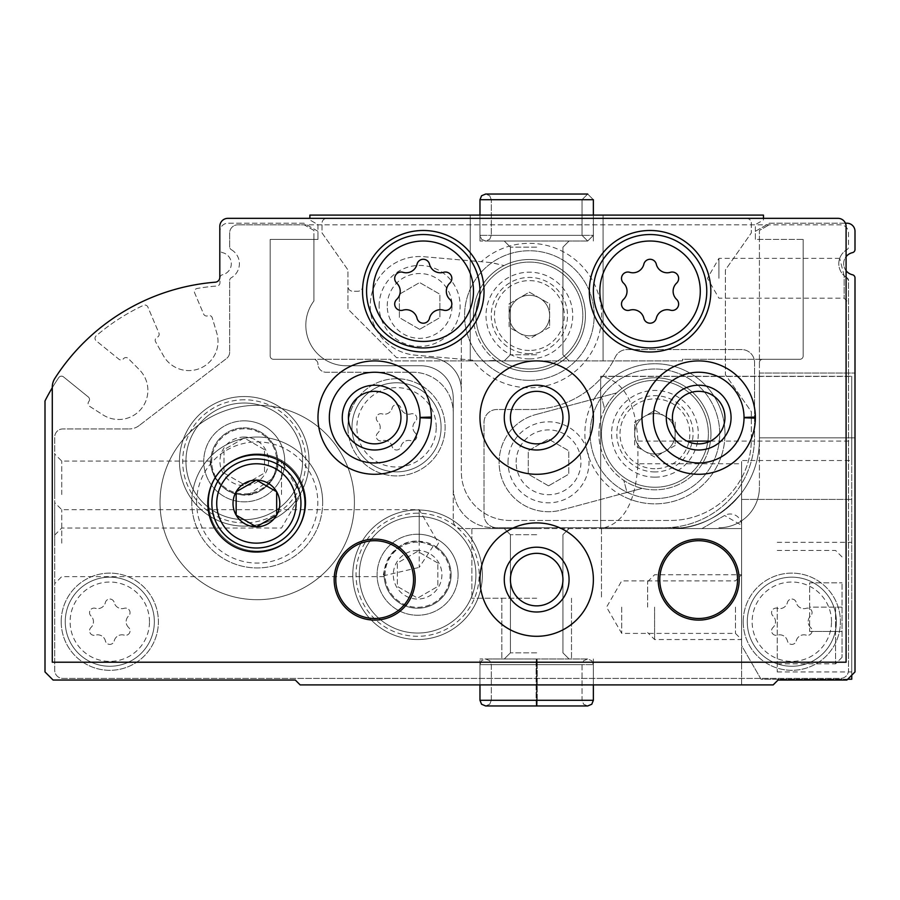 <?xml version="1.0" encoding="UTF-8"?>
<svg xmlns="http://www.w3.org/2000/svg" width="900" height="900" viewBox="0 0 900 900"><rect width="100%" height="100%" fill="white"/><g stroke="black" fill="none" stroke-linecap="round" stroke-linejoin="round"><path stroke-width="0.67" stroke-dasharray="4.5 3.38" d="M846.9 277.729L844.133 275.715L846.9 277.729A16.2 16.2 0 0 1 846.9 249.671A16.2 16.2 0 0 0 846.9 277.729A3.24 3.24 0 0 1 848.52 280.53L846.9 277.729L848.52 280.53L848.52 670.32A8.1 8.1 0 0 1 840.42 678.42L62.82 678.42A8.1 8.1 0 0 1 54.72 670.32L54.72 437.04A8.1 8.1 0 0 1 62.82 428.94L129.251 428.94L62.82 428.94A8.1 8.1 0 0 0 54.72 437.04L54.72 670.32A8.1 8.1 0 0 0 62.82 678.42L840.42 678.42A8.1 8.1 0 0 0 848.52 670.32L848.52 280.53A3.24 3.24 0 0 0 846.9 277.729M844.133 275.715L839.7 258.368L844.133 275.715L844.133 298.192L844.133 275.715M277.74 461.34A33.48 33.48 0 0 0 244.26 427.86A33.48 33.48 0 0 0 210.78 461.34A33.48 33.48 0 0 0 244.26 494.82A33.48 33.48 0 0 0 277.74 461.34L277.762 461.34A33.48 33.48 0 0 0 227.52 432.338A33.48 33.48 0 0 0 227.52 490.343A33.48 33.48 0 0 0 277.74 461.34L273.296 477.923L248.546 494.55L239.906 494.55C214.301 492.615 208.305 459.169 210.769 461.059C208.316 459.124 214.2 492.514 239.861 494.539C266.929 500.479 281.88 463.838 277.74 461.34M433.699 545.377L436.252 546.919L419.22 541.294C385.301 538.11 380.959 586.249 384.131 575.64A33.48 33.48 0 0 0 418.05 608.22A33.48 33.48 0 0 0 433.699 545.377L419.22 567.394L419.22 509.67L419.22 541.294M451.08 574.74A33.48 33.48 0 0 0 400.86 545.738A33.48 33.48 0 0 0 400.86 603.742A33.48 33.48 0 0 0 451.08 574.74M384.12 576.653L384.131 575.64L419.22 567.394M682.312 527.76A89.1 89.1 0 0 1 670.32 528.57L741.6 528.57L741.6 492.93A89.1 89.1 0 0 0 759.42 439.47A89.1 89.1 0 0 1 682.312 527.76L493.74 527.76A40.5 40.5 0 0 1 453.24 487.26L453.24 520.47A8.1 8.1 0 0 0 461.34 528.57L741.6 528.57L741.6 492.93C720.911 517.309 697.151 529.189 670.32 528.57A89.1 89.1 0 0 0 759.42 439.47A89.1 89.1 0 0 1 741.6 492.93C720.911 517.309 697.151 529.189 670.32 528.57L461.34 528.57A8.1 8.1 0 0 1 453.24 520.47L453.24 398.16A32.4 32.4 0 0 0 420.84 365.76L346.32 365.76A40.5 40.5 0 0 1 313.92 300.96L313.92 239.4L270.18 239.4L270.18 356.04L270.18 239.4L270.18 356.04L270.18 239.4L317.97 239.4L313.92 239.4L313.92 230.434L304.2 224.82L840.42 224.82A8.1 8.1 0 0 1 848.52 232.92L848.52 246.87A3.24 3.24 0 0 1 846.9 249.671A3.24 3.24 0 0 0 848.52 246.87L848.52 232.92A8.1 8.1 0 0 0 840.42 224.82L237.78 224.82L304.2 224.82L313.92 230.434L313.92 300.96A40.5 40.5 0 0 0 346.32 365.76L420.84 365.76A32.4 32.4 0 0 1 453.24 398.16L453.24 487.26A40.5 40.5 0 0 0 493.74 527.76L496.98 527.76A12.96 12.96 0 0 1 484.02 514.8L484.02 422.46A12.96 12.96 0 0 1 496.98 409.5L531 409.5A93.96 93.96 0 0 0 615.409 356.827A12.96 12.96 0 0 1 627.041 349.56L741.6 349.56A12.96 12.96 0 0 1 754.56 362.52L754.56 437.04A90.72 90.72 0 0 1 663.84 527.76L496.98 527.76A12.96 12.96 0 0 1 484.02 514.8L484.02 422.46A12.96 12.96 0 0 1 496.98 409.5L531 409.5A93.96 93.96 0 0 0 615.409 356.827A12.96 12.96 0 0 1 627.041 349.56L741.6 349.56A12.96 12.96 0 0 1 754.56 362.52L754.56 437.04A90.72 90.72 0 0 1 663.84 527.76L682.312 527.76M855 437.85L855 671.94L855 437.85L759.42 437.85L759.42 373.05L759.42 439.47L759.42 437.85L855 437.85M845.415 223.2L769.399 223.2L755.37 231.3L755.37 239.4L803.16 239.4L759.42 239.4L759.42 487.26L759.42 230.434L769.14 224.82L759.42 230.434L759.42 239.4L755.37 239.4L755.37 224.64L763.47 219.96L763.47 218.34L837.99 218.34A8.1 8.1 0 0 1 846.09 226.44L846.09 662.22L52.29 662.22L52.29 387.146A16.2 16.2 0 0 1 54.855 378.394A210.6 210.6 0 0 1 215.325 282.195A4.86 4.86 0 0 0 219.803 277.346L219.803 226.44A8.1 8.1 0 0 1 227.903 218.34L309.87 218.34L309.87 219.96L317.97 224.64L317.97 239.4L270.18 239.4L317.97 239.4L317.97 231.3L303.941 223.2L228.06 223.2A8.1 8.1 0 0 0 219.96 231.3L219.96 249.48A3.24 3.24 0 0 0 222.48 252.641A11.34 11.34 0 0 1 222.48 274.759A3.24 3.24 0 0 0 219.96 277.92L219.96 282.78A3.24 3.24 0 0 1 216.968 286.009A210.6 210.6 0 0 0 197.1 288.473A3.24 3.24 0 0 0 194.67 292.939L203.625 314.044A3.24 3.24 0 0 0 207.877 315.765A3.24 3.24 0 0 1 212.254 317.824L216.799 333.113A29.16 29.16 0 0 1 163.451 355.759L155.621 341.854A3.24 3.24 0 0 1 157.174 337.286A3.24 3.24 0 0 0 158.895 333.034L147.847 307.012A3.24 3.24 0 0 0 143.483 305.336A210.6 210.6 0 0 0 96.154 335.858A3.24 3.24 0 0 0 96.221 340.841L118.913 359.224A3.24 3.24 0 0 0 123.469 358.74A3.24 3.24 0 0 1 128.295 358.515L139.5 369.877A29.16 29.16 0 0 1 103.028 414.911L89.584 406.316A3.24 3.24 0 0 1 88.808 401.546A3.24 3.24 0 0 0 89.584 406.316L103.028 414.911A29.16 29.16 0 0 0 139.5 369.877L128.295 358.515A3.24 3.24 0 0 0 123.469 358.74A3.24 3.24 0 0 1 118.913 359.224L96.221 340.841A3.24 3.24 0 0 1 96.154 335.858A210.6 210.6 0 0 1 143.483 305.336A3.24 3.24 0 0 1 147.847 307.012L158.895 333.034A3.24 3.24 0 0 1 157.174 337.286A3.24 3.24 0 0 0 155.621 341.854L163.451 355.759A29.16 29.16 0 0 0 216.799 333.113L212.254 317.824A3.24 3.24 0 0 0 207.877 315.765A3.24 3.24 0 0 1 203.625 314.044L194.67 292.939A3.24 3.24 0 0 1 197.1 288.473A210.6 210.6 0 0 1 216.968 286.009A3.24 3.24 0 0 0 219.96 282.78L219.96 277.92A3.24 3.24 0 0 1 222.48 274.759A11.34 11.34 0 0 0 222.48 252.641A3.24 3.24 0 0 1 219.96 249.48L219.96 231.3A8.1 8.1 0 0 1 228.06 223.2L303.941 223.2L317.97 231.3L317.97 239.4L317.97 224.64L309.87 219.96L309.87 215.1L763.47 215.1L763.47 219.96L755.37 224.64L755.37 239.4L803.16 239.4L803.16 356.04L803.16 239.4L803.16 356.04L803.16 239.4L755.37 239.4L755.37 231.3L769.399 223.2L846.9 223.2A8.1 8.1 0 0 1 855 231.3L855 249.48A3.24 3.24 0 0 1 852.48 252.641A11.34 11.34 0 0 0 852.48 274.759A3.24 3.24 0 0 1 855 277.92L855 671.94L846.9 680.04L855 671.94L846.9 680.04L778.05 680.04L846.9 680.04L778.05 680.04L773.19 684.9L778.05 680.04L773.19 684.9L300.15 684.9L295.29 680.04L53.1 680.04L45 671.94L45 400.939A210.6 210.6 0 0 1 58.781 377.572A3.24 3.24 0 0 1 63.495 376.875L88.335 396.99A3.24 3.24 0 0 1 88.808 401.546A3.24 3.24 0 0 0 88.335 396.99L63.495 376.875A3.24 3.24 0 0 0 58.781 377.572A210.6 210.6 0 0 0 52.29 387.72M536.67 684.9L479.97 684.9L536.67 684.9M741.6 684.9L773.19 684.9L741.6 684.9L741.6 492.93L741.6 684.9M483.3 361.103A49.41 49.41 0 0 1 482.31 361.024L495.754 360.36L483.3 361.103A64.8 64.8 0 0 1 491.906 262.676L504.045 265.567L490.916 262.575A49.41 49.41 0 0 1 491.906 262.676M495.754 360.36A56.025 56.025 0 0 1 504.045 265.567A56.025 56.025 0 0 1 568.564 355.59A56.025 56.025 0 0 1 495.754 360.36M490.916 262.575L481.207 261.731A72.225 72.225 0 0 1 584.212 268.526A72.225 72.225 0 0 1 575.212 371.363A72.225 72.225 0 0 1 472.59 360.169L415.327 355.162A49.41 49.41 0 0 1 370.418 301.635A49.41 49.41 0 0 1 423.945 256.714L490.916 262.575M472.59 360.169L415.327 355.162A49.41 49.41 0 0 1 370.418 301.635A49.41 49.41 0 0 1 423.945 256.714L481.207 261.731M759.42 362.52A3.24 3.24 0 0 1 762.66 359.28L682.47 359.28L682.47 360.9L390.87 360.9L390.87 359.28L273.42 359.28A3.24 3.24 0 0 1 270.18 356.04A3.24 3.24 0 0 0 273.42 359.28L313.11 359.28A4.86 4.86 0 0 1 317.97 364.14A8.1 8.1 0 0 0 326.07 372.24L412.74 372.24A40.5 40.5 0 0 1 453.24 412.74A40.5 40.5 0 0 0 412.74 372.24L326.07 372.24A8.1 8.1 0 0 1 317.97 364.14A4.86 4.86 0 0 0 313.11 359.28L273.42 359.28A3.24 3.24 0 0 1 270.18 356.04A3.24 3.24 0 0 0 273.42 359.28L390.87 359.28L390.87 360.9L443.059 360.9A32.4 32.4 0 0 1 461.34 390.06A32.4 32.4 0 0 0 428.94 357.66A32.4 32.4 0 0 1 443.059 360.9L682.47 360.9L682.47 359.28L799.92 359.28A3.24 3.24 0 0 0 803.16 356.04A3.24 3.24 0 0 1 799.92 359.28L762.66 359.28A3.24 3.24 0 0 0 759.42 362.52M54.72 494.55L54.72 454.05L54.72 494.55M54.72 543.15L54.72 502.65L54.72 543.15M139.106 425.588A16.2 16.2 0 0 1 129.251 428.94A16.2 16.2 0 0 0 139.106 425.588L226.507 358.526L139.106 425.588M229.68 352.103A8.1 8.1 0 0 1 226.507 358.526A8.1 8.1 0 0 0 229.68 352.103L229.68 280.53A3.24 3.24 0 0 1 231.3 277.729A3.24 3.24 0 0 0 229.68 280.53L229.68 352.103M231.3 249.671A16.2 16.2 0 0 1 231.3 277.729A16.2 16.2 0 0 0 231.3 249.671A3.24 3.24 0 0 1 229.68 246.87L229.68 232.92A8.1 8.1 0 0 1 237.78 224.82A8.1 8.1 0 0 0 229.68 232.92L229.68 246.87A3.24 3.24 0 0 0 231.3 249.671M347.94 427.32A48.6 48.6 0 0 1 420.84 385.234A48.6 48.6 0 0 1 420.84 469.406A48.6 48.6 0 0 1 347.94 427.32A48.6 48.6 0 0 1 420.84 385.234A48.6 48.6 0 0 1 420.84 469.406A48.6 48.6 0 0 1 347.94 427.32M743.22 621.72A48.6 48.6 0 0 1 816.12 579.634A48.6 48.6 0 0 1 816.12 663.806A48.6 48.6 0 0 1 743.22 621.72A48.6 48.6 0 0 1 816.12 579.634A48.6 48.6 0 0 1 816.12 663.806A48.6 48.6 0 0 1 743.22 621.72M61.2 621.72A48.6 48.6 0 0 1 134.1 579.634A48.6 48.6 0 0 1 134.1 663.806A48.6 48.6 0 0 1 61.2 621.72A48.6 48.6 0 0 1 134.1 579.634A48.6 48.6 0 0 1 134.1 663.806A48.6 48.6 0 0 1 61.2 621.72M284.76 461.34A40.5 40.5 0 0 0 224.01 426.262A40.5 40.5 0 0 0 224.01 496.418A40.5 40.5 0 0 0 284.76 461.34M458.1 574.74A40.5 40.5 0 0 0 397.35 539.663A40.5 40.5 0 0 0 397.35 609.817A40.5 40.5 0 0 0 458.1 574.74M536.67 528.57L471.87 528.57L536.67 528.57M846.09 270.72A11.34 11.34 0 0 1 846.09 256.68M322.673 502.493A65.453 65.453 0 0 0 224.494 445.804A65.453 65.453 0 0 0 224.494 559.17A65.453 65.453 0 0 0 322.673 502.493A65.453 65.453 0 0 0 224.494 445.804A65.453 65.453 0 0 0 224.494 559.17A65.453 65.453 0 0 0 322.673 502.493M759.42 487.26A40.5 40.5 0 0 1 718.92 527.76A40.5 40.5 0 0 0 759.42 487.26M473.355 315.54A56.025 56.025 0 0 1 557.392 267.019A56.025 56.025 0 0 1 557.392 364.061A56.025 56.025 0 0 1 473.355 315.54M379.136 305.944A40.5 40.5 0 0 1 439.886 270.866A40.5 40.5 0 0 1 439.886 341.01A40.5 40.5 0 0 1 379.136 305.944M741.6 607.14L741.6 639.54L741.6 607.14M759.42 373.05L855 373.05L759.42 373.05M61.74 543.15L61.74 509.67L61.74 543.15M281.52 494.55L281.52 461.07L281.52 494.55M61.74 494.55L61.74 461.07L61.74 494.55M354.42 502.493A97.2 97.2 0 0 0 208.62 418.309A97.2 97.2 0 0 0 208.62 586.665A97.2 97.2 0 0 0 354.42 502.493A97.2 97.2 0 0 0 208.62 418.309A97.2 97.2 0 0 0 208.62 586.665A97.2 97.2 0 0 0 354.42 502.493M305.82 502.493A48.6 48.6 0 0 0 232.92 460.395A48.6 48.6 0 0 0 232.92 544.579A48.6 48.6 0 0 0 305.82 502.493A48.6 48.6 0 0 0 232.92 460.395A48.6 48.6 0 0 0 232.92 544.579A48.6 48.6 0 0 0 305.82 502.493M536.67 534.712L510.412 534.712L536.67 534.712M536.67 652.837L510.412 652.837L536.67 652.837M536.67 658.98L479.97 658.98L536.67 658.98M536.67 598.23L471.87 598.23L536.67 598.23M154.35 621.72A44.55 44.55 0 0 0 87.525 583.144A44.55 44.55 0 0 0 87.525 660.296A44.55 44.55 0 0 0 154.35 621.72A44.55 44.55 0 0 0 87.525 583.144A44.55 44.55 0 0 0 87.525 660.296A44.55 44.55 0 0 0 154.35 621.72M836.37 621.72A44.55 44.55 0 0 0 769.545 583.144A44.55 44.55 0 0 0 769.545 660.296A44.55 44.55 0 0 0 836.37 621.72A44.55 44.55 0 0 0 769.545 583.144A44.55 44.55 0 0 0 769.545 660.296A44.55 44.55 0 0 0 836.37 621.72M441.09 427.32A44.55 44.55 0 0 0 374.265 388.744A44.55 44.55 0 0 0 374.265 465.896A44.55 44.55 0 0 0 441.09 427.32A44.55 44.55 0 0 0 374.265 388.744A44.55 44.55 0 0 0 374.265 465.896A44.55 44.55 0 0 0 441.09 427.32M810.641 627.491A7.942 7.942 0 0 1 810.641 615.949A4.534 4.534 0 0 0 806.231 608.299A7.942 7.942 0 0 1 796.23 602.528A4.534 4.534 0 0 0 787.41 602.528A7.942 7.942 0 0 1 777.409 608.299A4.534 4.534 0 0 0 772.999 615.949A7.942 7.942 0 0 1 772.999 627.491A4.534 4.534 0 0 0 777.409 635.141A7.942 7.942 0 0 1 787.41 640.913A4.534 4.534 0 0 0 796.23 640.913A7.942 7.942 0 0 1 806.231 635.141A4.534 4.534 0 0 0 810.641 627.491A7.942 7.942 0 0 1 810.641 615.949A4.534 4.534 0 0 0 806.231 608.299A7.942 7.942 0 0 1 796.23 602.528A4.534 4.534 0 0 0 787.41 602.528A7.942 7.942 0 0 1 777.409 608.299A4.534 4.534 0 0 0 772.999 615.949A7.942 7.942 0 0 1 772.999 627.491A4.534 4.534 0 0 0 777.409 635.141A7.942 7.942 0 0 1 787.41 640.913A4.534 4.534 0 0 0 796.23 640.913A7.942 7.942 0 0 1 806.231 635.141A4.534 4.534 0 0 0 810.641 627.491M387.236 305.944A32.4 32.4 0 0 1 435.836 277.875A32.4 32.4 0 0 1 435.836 334.001A32.4 32.4 0 0 1 387.236 305.944M419.636 329.321L399.386 317.632L399.386 294.244L419.636 282.555L439.886 294.244L439.886 317.632L419.636 329.321L399.386 317.632L399.386 294.244L419.636 282.555L439.886 294.244L439.886 317.632L419.636 329.321M718.92 278.28L718.92 258.368L718.92 278.28M415.361 433.091A7.942 7.942 0 0 1 415.361 421.549A4.534 4.534 0 0 0 410.951 413.899A7.942 7.942 0 0 1 400.95 408.127A4.534 4.534 0 0 0 392.13 408.127A7.942 7.942 0 0 1 382.129 413.899A4.534 4.534 0 0 0 377.719 421.549A7.942 7.942 0 0 1 377.719 433.091A4.534 4.534 0 0 0 382.129 440.741A7.942 7.942 0 0 1 392.13 446.512A4.534 4.534 0 0 0 400.95 446.512A7.942 7.942 0 0 1 410.951 440.741A4.534 4.534 0 0 0 415.361 433.091A7.942 7.942 0 0 1 415.361 421.549A4.534 4.534 0 0 0 410.951 413.899A7.942 7.942 0 0 1 400.95 408.127A4.534 4.534 0 0 0 392.13 408.127A7.942 7.942 0 0 1 382.129 413.899A4.534 4.534 0 0 0 377.719 421.549A7.942 7.942 0 0 1 377.719 433.091A4.534 4.534 0 0 0 382.129 440.741A7.942 7.942 0 0 1 392.13 446.512A4.534 4.534 0 0 0 400.95 446.512A7.942 7.942 0 0 1 410.951 440.741A4.534 4.534 0 0 0 415.361 433.091M128.621 627.491A7.942 7.942 0 0 1 128.621 615.949A4.534 4.534 0 0 0 124.211 608.299A7.942 7.942 0 0 1 114.21 602.528A4.534 4.534 0 0 0 105.39 602.528A7.942 7.942 0 0 1 95.389 608.299A4.534 4.534 0 0 0 90.979 615.949A7.942 7.942 0 0 1 90.979 627.491A4.534 4.534 0 0 0 95.389 635.141A7.942 7.942 0 0 1 105.39 640.913A4.534 4.534 0 0 0 114.21 640.913A7.942 7.942 0 0 1 124.211 635.141A4.534 4.534 0 0 0 128.621 627.491A7.942 7.942 0 0 1 128.621 615.949A4.534 4.534 0 0 0 124.211 608.299A7.942 7.942 0 0 1 114.21 602.528A4.534 4.534 0 0 0 105.39 602.528A7.942 7.942 0 0 1 95.389 608.299A4.534 4.534 0 0 0 90.979 615.949A7.942 7.942 0 0 1 90.979 627.491A4.534 4.534 0 0 0 95.389 635.141A7.942 7.942 0 0 1 105.39 640.913A4.534 4.534 0 0 0 114.21 640.913A7.942 7.942 0 0 1 124.211 635.141A4.534 4.534 0 0 0 128.621 627.491M735.457 607.14L735.457 633.398L735.457 607.14M621.72 607.14L621.72 633.398L621.72 607.14M549.63 327.229L529.38 338.918L509.13 327.229L509.13 315.54A20.25 20.25 0 0 1 539.505 298.001A20.25 20.25 0 0 1 539.505 333.079A20.25 20.25 0 0 1 509.13 315.54L509.13 303.851L529.38 292.162L549.63 303.851L549.63 327.229L529.38 338.918L509.13 327.229L509.13 303.851L529.38 292.162L549.63 303.851L549.63 327.229M529.38 369A53.46 53.46 0 0 1 483.086 288.81A53.46 53.46 0 0 1 575.674 288.81A53.46 53.46 0 0 1 529.38 369A53.46 53.46 0 0 1 483.086 288.81A53.46 53.46 0 0 1 575.674 288.81A53.46 53.46 0 0 1 529.38 369M529.38 358.897A43.358 43.358 0 0 1 491.827 293.861A43.358 43.358 0 0 1 566.933 293.861A43.358 43.358 0 0 1 529.38 358.897M529.38 380.34A64.8 64.8 0 0 1 473.265 283.14A64.8 64.8 0 0 1 585.495 283.14A64.8 64.8 0 0 1 529.38 380.34A64.8 64.8 0 0 1 473.265 283.14A64.8 64.8 0 0 1 585.495 283.14A64.8 64.8 0 0 1 529.38 380.34M509.13 315.54A20.25 20.25 0 0 1 539.505 298.001A20.25 20.25 0 0 1 539.505 333.079A20.25 20.25 0 0 1 509.13 315.54M417.6 550.44A24.3 24.3 0 0 0 396.551 586.89A24.3 24.3 0 0 0 438.649 586.89A24.3 24.3 0 0 0 417.6 550.44M437.85 563.051L417.6 551.363L397.35 563.051L397.35 586.429L417.6 598.117L437.85 586.429L437.85 563.051L437.85 586.429L417.6 598.117L397.35 586.429L397.35 563.051L417.6 551.363L437.85 563.051M417.6 509.94A64.8 64.8 0 0 0 361.485 607.14A64.8 64.8 0 0 0 473.715 607.14A64.8 64.8 0 0 0 417.6 509.94A64.8 64.8 0 0 0 361.485 607.14A64.8 64.8 0 0 0 473.715 607.14A64.8 64.8 0 0 0 417.6 509.94A64.8 64.8 0 0 0 361.485 607.14A64.8 64.8 0 0 0 473.715 607.14A64.8 64.8 0 0 0 417.6 509.94A64.8 64.8 0 0 0 361.485 607.14A64.8 64.8 0 0 0 473.715 607.14A64.8 64.8 0 0 0 417.6 509.94M417.6 516.42A58.32 58.32 0 0 0 367.099 603.9A58.32 58.32 0 0 0 468.101 603.9A58.32 58.32 0 0 0 417.6 516.42A58.32 58.32 0 0 0 367.099 603.9A58.32 58.32 0 0 0 468.101 603.9A58.32 58.32 0 0 0 417.6 516.42M417.6 542.183A32.558 32.558 0 0 0 389.407 591.019A32.558 32.558 0 0 0 445.793 591.019A32.558 32.558 0 0 0 417.6 542.183A32.558 32.558 0 0 0 389.407 591.019A32.558 32.558 0 0 0 445.793 591.019A32.558 32.558 0 0 0 417.6 542.183M417.6 534.24A40.5 40.5 0 0 0 382.522 594.99A40.5 40.5 0 0 0 452.678 594.99A40.5 40.5 0 0 0 417.6 534.24A40.5 40.5 0 0 0 382.522 594.99A40.5 40.5 0 0 0 452.678 594.99A40.5 40.5 0 0 0 417.6 534.24M244.26 437.04A24.3 24.3 0 0 0 223.211 473.49A24.3 24.3 0 0 0 265.309 473.49A24.3 24.3 0 0 0 244.26 437.04M264.51 449.651L244.26 437.963L224.01 449.651L224.01 473.029L244.26 484.718L264.51 473.029L264.51 449.651L264.51 473.029L244.26 484.718L224.01 473.029L224.01 449.651L244.26 437.963L264.51 449.651M244.26 396.54A64.8 64.8 0 0 0 188.145 493.74A64.8 64.8 0 0 0 300.375 493.74A64.8 64.8 0 0 0 244.26 396.54A64.8 64.8 0 0 0 188.145 493.74A64.8 64.8 0 0 0 300.375 493.74A64.8 64.8 0 0 0 244.26 396.54A64.8 64.8 0 0 0 188.145 493.74A64.8 64.8 0 0 0 300.375 493.74A64.8 64.8 0 0 0 244.26 396.54A64.8 64.8 0 0 0 188.145 493.74A64.8 64.8 0 0 0 300.375 493.74A64.8 64.8 0 0 0 244.26 396.54M244.26 403.02A58.32 58.32 0 0 0 193.759 490.5A58.32 58.32 0 0 0 294.761 490.5A58.32 58.32 0 0 0 244.26 403.02A58.32 58.32 0 0 0 193.759 490.5A58.32 58.32 0 0 0 294.761 490.5A58.32 58.32 0 0 0 244.26 403.02M244.26 428.782A32.558 32.558 0 0 0 216.067 477.619A32.558 32.558 0 0 0 272.452 477.619A32.558 32.558 0 0 0 244.26 428.782A32.558 32.558 0 0 0 216.067 477.619A32.558 32.558 0 0 0 272.452 477.619A32.558 32.558 0 0 0 244.26 428.782M244.26 420.84A40.5 40.5 0 0 0 209.183 481.59A40.5 40.5 0 0 0 279.338 481.59A40.5 40.5 0 0 0 244.26 420.84A40.5 40.5 0 0 0 209.183 481.59A40.5 40.5 0 0 0 279.338 481.59A40.5 40.5 0 0 0 244.26 420.84M637.92 463.77L637.92 441.09C635.681 401.929 623.261 380.329 600.66 376.29L600.66 528.57C623.261 524.531 635.681 502.931 637.92 463.77L741.6 463.77L741.6 525.33L724.59 515.509L701.966 528.57L600.66 528.57L701.966 528.57L724.59 515.509A11.34 11.34 0 0 1 741.6 525.33L741.6 460.53L851.76 460.53L851.76 376.29L851.76 675.18M847.71 679.23L761.04 679.23L741.6 645.548L741.6 463.77M600.66 376.29L851.76 376.29L600.66 376.29L600.66 528.57M851.76 460.53L851.76 499.41L741.6 499.41L851.76 499.41L851.76 679.23L761.04 679.23L741.6 645.548L741.6 460.53M600.66 376.47L851.76 376.47M851.76 607.14L851.76 671.94L851.76 607.14M842.04 607.14L842.04 657.36L842.04 582.84L842.04 607.14L809.64 607.14L809.64 582.84L842.04 582.84L809.64 582.84L809.64 607.14L842.04 607.14M835.56 607.14L835.56 663.84L835.56 607.14M777.24 607.14L777.24 671.94L777.24 607.14M809.64 631.44L842.04 631.44L809.64 631.44L809.64 607.14L809.64 631.44M647.64 607.14L647.64 581.692L647.64 607.14M654.592 607.14L654.592 639.54L654.592 607.14M548.528 485.854L528.278 474.165L528.278 450.787L548.528 439.088L568.778 450.787L568.778 474.165L548.528 485.854L528.278 474.165L528.278 450.787L548.528 439.088L568.778 450.787L568.778 474.165L548.528 485.854M516.127 462.308A32.4 32.4 0 0 1 564.727 434.25A32.4 32.4 0 0 1 564.727 490.376A32.4 32.4 0 0 1 516.127 462.308M616.624 392.906L535.736 414.585L616.624 392.906A56.025 56.025 0 0 0 604.688 409.016L601.459 396.979L604.688 409.016A56.025 56.025 0 0 0 623.812 480.386L627.03 492.424L561.308 510.041A49.41 49.41 0 0 1 500.794 475.099A49.41 49.41 0 0 1 535.736 414.585A49.41 49.41 0 0 0 500.794 475.099A49.41 49.41 0 0 0 561.308 510.041L642.206 488.363L627.03 492.424L623.812 480.386A56.025 56.025 0 0 0 710.955 433.8A56.025 56.025 0 0 0 616.624 392.906M396.709 283.095A6.401 6.401 0 0 1 402.941 272.306A6.401 6.401 0 0 0 396.709 283.095A6.401 6.401 0 0 1 402.941 272.306A11.194 11.194 0 0 0 417.049 264.173A6.401 6.401 0 0 1 429.491 264.173A6.401 6.401 0 0 0 417.049 264.173A11.194 11.194 0 0 1 402.941 272.306A11.194 11.194 0 0 0 417.049 264.173A6.401 6.401 0 0 1 429.491 264.173A11.194 11.194 0 0 0 443.599 272.306A6.401 6.401 0 0 1 449.831 283.095A11.194 11.194 0 0 0 449.831 299.385A6.401 6.401 0 0 1 443.599 310.174A6.401 6.401 0 0 0 449.831 299.385A11.194 11.194 0 0 1 449.831 283.095A6.401 6.401 0 0 0 443.599 272.306A11.194 11.194 0 0 1 429.491 264.173A11.194 11.194 0 0 0 443.599 272.306A6.401 6.401 0 0 1 449.831 283.095A11.194 11.194 0 0 0 449.831 299.385A6.401 6.401 0 0 1 443.599 310.174A11.194 11.194 0 0 0 429.491 318.308A6.401 6.401 0 0 1 417.049 318.308A6.401 6.401 0 0 0 429.491 318.308A11.194 11.194 0 0 1 443.599 310.174A11.194 11.194 0 0 0 429.491 318.308A6.401 6.401 0 0 1 417.049 318.308A11.194 11.194 0 0 0 402.941 310.174A6.401 6.401 0 0 1 396.709 299.385A11.194 11.194 0 0 0 396.709 283.095A11.194 11.194 0 0 1 396.709 299.385A6.401 6.401 0 0 0 402.941 310.174A11.194 11.194 0 0 1 417.049 318.308A11.194 11.194 0 0 0 402.941 310.174A6.401 6.401 0 0 1 396.709 299.385A11.194 11.194 0 0 0 396.709 283.095M676.631 299.385A6.401 6.401 0 0 1 670.399 310.174A6.401 6.401 0 0 0 676.631 299.385A11.194 11.194 0 0 1 676.631 283.095A11.194 11.194 0 0 0 676.631 299.385A11.194 11.194 0 0 1 676.631 283.095A6.401 6.401 0 0 0 670.399 272.306A6.401 6.401 0 0 1 676.631 283.095A6.401 6.401 0 0 0 670.399 272.306A11.194 11.194 0 0 1 656.291 264.173A6.401 6.401 0 0 0 643.849 264.173A6.401 6.401 0 0 1 656.291 264.173A11.194 11.194 0 0 0 670.399 272.306A11.194 11.194 0 0 1 656.291 264.173A6.401 6.401 0 0 0 643.849 264.173A11.194 11.194 0 0 1 629.741 272.306A6.401 6.401 0 0 0 623.509 283.095A6.401 6.401 0 0 1 629.741 272.306A11.194 11.194 0 0 0 643.849 264.173A11.194 11.194 0 0 1 629.741 272.306A6.401 6.401 0 0 0 623.509 283.095A11.194 11.194 0 0 1 623.509 299.385A6.401 6.401 0 0 0 629.741 310.174A6.401 6.401 0 0 1 623.509 299.385A11.194 11.194 0 0 0 623.509 283.095A11.194 11.194 0 0 1 623.509 299.385A6.401 6.401 0 0 0 629.741 310.174A11.194 11.194 0 0 1 643.849 318.308A6.401 6.401 0 0 0 656.291 318.308A6.401 6.401 0 0 1 643.849 318.308A11.194 11.194 0 0 0 629.741 310.174A11.194 11.194 0 0 1 643.849 318.308A6.401 6.401 0 0 0 656.291 318.308A11.194 11.194 0 0 1 670.399 310.174A11.194 11.194 0 0 0 656.291 318.308A11.194 11.194 0 0 1 670.399 310.174A6.401 6.401 0 0 0 676.631 299.385M428.94 357.66L396.54 357.66L347.94 309.06L347.94 269.933L322.02 232.92L322.02 223.2A4.86 4.86 0 0 1 326.88 218.34L746.46 218.34A4.86 4.86 0 0 1 751.32 223.2L751.32 232.92L725.4 269.933L725.4 374.67L751.32 411.683L751.32 439.47A81 81 0 0 1 670.32 520.47L509.94 520.47A48.6 48.6 0 0 1 461.34 471.87L461.34 340.853A4.86 4.86 0 0 1 463.016 337.185A60.75 60.75 0 0 0 450.551 236.959A60.75 60.75 0 0 0 362.689 286.74A4.86 4.86 0 0 1 357.84 291.24L352.8 291.24A4.86 4.86 0 0 1 347.94 286.38A4.86 4.86 0 0 0 352.8 291.24L357.84 291.24A4.86 4.86 0 0 0 362.689 286.74A60.75 60.75 0 0 1 450.551 236.959A60.75 60.75 0 0 1 463.016 337.185A4.86 4.86 0 0 0 461.34 340.853L461.34 471.87A48.6 48.6 0 0 0 509.94 520.47L670.32 520.47A81 81 0 0 0 751.32 439.47L751.32 411.683L725.4 374.67L725.4 269.933L751.32 232.92L751.32 223.2A4.86 4.86 0 0 0 746.46 218.34L326.88 218.34A4.86 4.86 0 0 0 322.02 223.2L322.02 232.92L347.94 269.933L347.94 309.06L396.54 357.66L428.94 357.66M619.74 494.381A70.054 70.054 0 0 0 715.567 468.877A70.054 70.054 0 0 0 689.906 373.095A70.054 70.054 0 0 0 594.169 398.925M589.32 291.24A60.75 60.75 0 0 1 680.445 238.624A60.75 60.75 0 0 1 680.445 343.856A60.75 60.75 0 0 1 589.32 291.24A60.75 60.75 0 0 1 680.445 238.624A60.75 60.75 0 0 1 680.445 343.856A60.75 60.75 0 0 1 589.32 291.24A60.75 60.75 0 0 1 680.445 238.624A60.75 60.75 0 0 1 680.445 343.856A60.75 60.75 0 0 1 589.32 291.24M803.16 356.04A3.24 3.24 0 0 1 799.92 359.28A3.24 3.24 0 0 0 803.16 356.04M191.768 502.493A65.453 65.453 0 0 1 289.946 445.804A65.453 65.453 0 0 1 289.946 559.17A65.453 65.453 0 0 1 191.768 502.493A65.453 65.453 0 0 1 289.946 445.804A65.453 65.453 0 0 1 289.946 559.17A65.453 65.453 0 0 1 191.768 502.493M342.27 417.6A32.4 32.4 0 0 1 390.87 389.543A32.4 32.4 0 0 1 390.87 445.657A32.4 32.4 0 0 1 342.27 417.6M504.27 417.6A32.4 32.4 0 0 1 552.87 389.543A32.4 32.4 0 0 1 552.87 445.657A32.4 32.4 0 0 1 504.27 417.6M666.27 417.6A32.4 32.4 0 0 1 714.87 389.543A32.4 32.4 0 0 1 714.87 445.657A32.4 32.4 0 0 1 666.27 417.6M504.27 579.6A32.4 32.4 0 0 1 552.87 551.543A32.4 32.4 0 0 1 552.87 607.658A32.4 32.4 0 0 1 504.27 579.6M335.79 579.6A38.88 38.88 0 0 1 394.11 545.929A38.88 38.88 0 0 1 394.11 613.271A38.88 38.88 0 0 1 335.79 579.6M659.79 579.6A38.88 38.88 0 0 1 718.11 545.929A38.88 38.88 0 0 1 718.11 613.271A38.88 38.88 0 0 1 659.79 579.6M309.87 218.34L763.47 218.34M431.37 417.037A56.7 56.7 0 0 0 346.162 368.595A56.7 56.7 0 0 0 346.162 466.605A56.7 56.7 0 0 0 431.37 418.162L420.03 417.757A45.36 45.36 0 0 1 351.945 456.851A45.36 45.36 0 0 1 351.945 378.349A45.36 45.36 0 0 1 420.03 417.442L431.37 417.037A56.7 56.7 0 0 0 346.162 368.595A56.7 56.7 0 0 0 346.162 466.605A56.7 56.7 0 0 0 431.37 418.162A56.7 56.7 0 0 1 374.389 474.3A56.7 56.7 0 0 1 317.97 417.6A56.7 56.7 0 0 1 403.02 368.494A56.7 56.7 0 0 1 403.02 466.706A56.7 56.7 0 0 1 317.97 417.6M755.37 417.037A56.7 56.7 0 0 0 670.163 368.595A56.7 56.7 0 0 0 670.163 466.605A56.7 56.7 0 0 0 755.37 418.162L744.03 417.757A45.36 45.36 0 0 1 675.945 456.851A45.36 45.36 0 0 1 675.945 378.349A45.36 45.36 0 0 1 744.03 417.442L755.37 417.037A56.7 56.7 0 0 0 670.163 368.595A56.7 56.7 0 0 0 670.163 466.605A56.7 56.7 0 0 0 755.37 418.162A56.7 56.7 0 0 1 698.389 474.3A56.7 56.7 0 0 1 641.97 417.6A56.7 56.7 0 0 1 727.02 368.494A56.7 56.7 0 0 1 727.02 466.706A56.7 56.7 0 0 1 641.97 417.6M658.17 579.6A40.5 40.5 0 0 1 718.92 544.523A40.5 40.5 0 0 1 718.92 614.678A40.5 40.5 0 0 1 658.17 579.6M334.17 579.6A40.5 40.5 0 0 1 394.92 544.523A40.5 40.5 0 0 1 394.92 614.678A40.5 40.5 0 0 1 334.17 579.6M479.97 579.6A56.7 56.7 0 0 1 565.02 530.494A56.7 56.7 0 0 1 565.02 628.706A56.7 56.7 0 0 1 479.97 579.6M510.412 579.6A26.258 26.258 0 0 1 549.799 556.852A26.258 26.258 0 0 1 549.799 602.347A26.258 26.258 0 0 1 510.412 579.6M672.413 417.6A26.258 26.258 0 0 1 711.799 394.853A26.258 26.258 0 0 1 711.799 440.348A26.258 26.258 0 0 1 672.413 417.6M479.97 417.6A56.7 56.7 0 0 1 565.02 368.494A56.7 56.7 0 0 1 565.02 466.706A56.7 56.7 0 0 1 479.97 417.6M510.412 417.6A26.258 26.258 0 0 1 549.799 394.853A26.258 26.258 0 0 1 549.799 440.348A26.258 26.258 0 0 1 510.412 417.6M348.412 417.6A26.258 26.258 0 0 1 387.799 394.853A26.258 26.258 0 0 1 387.799 440.348A26.258 26.258 0 0 1 348.412 417.6M593.37 291.24A56.7 56.7 0 0 1 678.42 242.134A56.7 56.7 0 0 1 678.42 340.346A56.7 56.7 0 0 1 593.37 291.24A56.7 56.7 0 0 1 678.42 242.134A56.7 56.7 0 0 1 678.42 340.346A56.7 56.7 0 0 1 593.37 291.24A56.7 56.7 0 0 1 678.42 242.134A56.7 56.7 0 0 1 678.42 340.346A56.7 56.7 0 0 1 593.37 291.24M362.52 291.24A60.75 60.75 0 0 1 453.645 238.624A60.75 60.75 0 0 1 453.645 343.856A60.75 60.75 0 0 1 362.52 291.24M366.57 291.24A56.7 56.7 0 0 1 451.62 242.134A56.7 56.7 0 0 1 451.62 340.346A56.7 56.7 0 0 1 366.57 291.24A56.7 56.7 0 0 1 451.62 242.134A56.7 56.7 0 0 1 451.62 340.346A56.7 56.7 0 0 1 366.57 291.24A56.7 56.7 0 0 1 451.62 242.134A56.7 56.7 0 0 1 451.62 340.346A56.7 56.7 0 0 1 366.57 291.24A56.7 56.7 0 0 1 451.62 242.134A56.7 56.7 0 0 1 451.62 340.346A56.7 56.7 0 0 1 366.57 291.24M207.81 503.46A48.6 48.6 0 0 1 280.71 461.374A48.6 48.6 0 0 1 280.71 545.546A48.6 48.6 0 0 1 207.81 503.46M211.86 503.46A44.55 44.55 0 0 1 278.685 464.884A44.55 44.55 0 0 1 278.685 542.036A44.55 44.55 0 0 1 211.86 503.46M196.627 502.493A60.593 60.593 0 0 1 287.516 450.022A60.593 60.593 0 0 1 287.516 554.962A60.593 60.593 0 0 1 196.627 502.493M208.62 502.493A48.6 48.6 0 0 1 281.52 460.395A48.6 48.6 0 0 1 281.52 544.579A48.6 48.6 0 0 1 208.62 502.493A48.6 48.6 0 0 1 281.52 460.395A48.6 48.6 0 0 1 281.52 544.579A48.6 48.6 0 0 1 208.62 502.493M160.02 502.493A97.2 97.2 0 0 1 305.82 418.309A97.2 97.2 0 0 1 305.82 586.665A97.2 97.2 0 0 1 160.02 502.493A97.2 97.2 0 0 1 305.82 418.309A97.2 97.2 0 0 1 305.82 586.665A97.2 97.2 0 0 1 160.02 502.493M536.67 360.9L470.25 360.9L536.67 360.9M536.67 215.1L470.25 215.1L536.67 215.1M724.984 433.8A70.054 70.054 0 0 0 619.898 373.129A70.054 70.054 0 0 0 619.898 494.471A70.054 70.054 0 0 0 724.984 433.8M536.67 241.02L479.97 241.02L536.67 241.02M536.67 247.162L510.412 247.162L536.67 247.162M536.67 354.757L510.412 354.757L536.67 354.757M508.027 462.308A40.5 40.5 0 0 1 568.778 427.241A40.5 40.5 0 0 1 568.778 497.385A40.5 40.5 0 0 1 508.027 462.308M710.955 433.8A56.025 56.025 0 0 0 626.918 385.279A56.025 56.025 0 0 0 626.918 482.321A56.025 56.025 0 0 0 710.955 433.8M675.18 445.489L654.93 457.178L634.68 445.489L634.68 433.8A20.25 20.25 0 0 1 665.055 416.261A20.25 20.25 0 0 1 665.055 451.339A20.25 20.25 0 0 1 634.68 433.8L634.68 422.111L654.93 410.423L675.18 422.111L675.18 445.489L654.93 457.178L634.68 445.489L634.68 422.111L654.93 410.423L675.18 422.111L675.18 445.489M654.93 487.26A53.46 53.46 0 0 1 608.636 407.07A53.46 53.46 0 0 1 701.224 407.07A53.46 53.46 0 0 1 654.93 487.26A53.46 53.46 0 0 1 608.636 407.07A53.46 53.46 0 0 1 701.224 407.07A53.46 53.46 0 0 1 654.93 487.26M654.93 477.157A43.358 43.358 0 0 1 617.377 412.121A43.358 43.358 0 0 1 692.482 412.121A43.358 43.358 0 0 1 654.93 477.157M654.93 498.6A64.8 64.8 0 0 1 598.815 401.4A64.8 64.8 0 0 1 711.045 401.4A64.8 64.8 0 0 1 654.93 498.6A64.8 64.8 0 0 1 598.815 401.4A64.8 64.8 0 0 1 711.045 401.4A64.8 64.8 0 0 1 654.93 498.6M634.68 433.8A20.25 20.25 0 0 1 665.055 416.261A20.25 20.25 0 0 1 665.055 451.339A20.25 20.25 0 0 1 634.68 433.8M593.37 199.71L593.37 235.35L479.97 235.35L593.37 235.35L479.97 235.35L593.37 235.35L587.7 241.02L593.37 235.35L593.37 215.1L593.37 241.02L593.37 215.1L593.37 241.02L593.37 215.1L593.37 235.35L587.7 241.02L582.03 235.35L587.7 241.02L593.37 235.35L593.37 199.71L587.7 194.04L582.03 199.71L587.7 194.04L593.37 199.71L587.7 194.04L582.03 199.71L587.7 194.04L593.37 199.71L479.97 199.71L593.37 199.71L479.97 199.71L481.567 195.761L485.64 194.04L489.713 195.761L491.31 199.71L582.03 199.71L491.31 199.71L582.03 199.71L491.31 199.71L489.713 195.761L485.64 194.04L587.7 194.04L485.64 194.04M582.03 235.35L582.03 199.71L582.03 235.35L587.7 241.02L582.03 235.35L582.03 199.71L582.03 235.35L491.31 235.35L582.03 235.35M593.37 684.9L593.37 658.98L593.37 684.9L593.37 658.98L593.37 684.9L593.37 658.98L593.37 684.9L593.37 658.98L593.37 684.9L593.37 664.65L479.97 664.65L593.37 664.65L537.233 664.65L593.37 664.65L593.37 700.29L537.233 700.29C537.097 707.558 536.962 707.558 536.827 700.29C536.962 707.558 537.097 707.558 537.233 700.29C537.097 707.558 536.962 707.558 536.827 700.29L536.827 664.65C536.962 657.383 537.097 657.383 537.233 664.65C537.097 657.383 536.962 657.383 536.827 664.65L536.827 700.29C536.962 707.558 537.097 707.558 537.233 700.29L537.233 664.65C537.097 657.383 536.962 657.383 536.827 664.65C536.962 657.383 537.097 657.383 537.233 664.65L537.233 700.29L593.37 700.29L536.108 700.29C536.243 707.558 536.377 707.558 536.512 700.29L536.512 664.65C536.377 657.383 536.243 657.383 536.108 664.65L536.108 700.29C536.243 707.558 536.377 707.558 536.512 700.29L536.512 664.65C536.377 657.383 536.243 657.383 536.108 664.65L536.108 700.29C536.243 707.558 536.377 707.558 536.512 700.29C536.377 707.558 536.243 707.558 536.108 700.29L479.97 700.29L481.567 704.239L485.64 705.96L587.7 705.96L583.627 704.239L582.03 700.29L491.31 700.29L536.512 700.29L491.31 700.29L489.713 704.239L485.64 705.96L536.332 705.96M536.512 664.65C536.377 657.383 536.243 657.383 536.108 664.65C536.243 657.383 536.377 657.383 536.512 664.65L491.31 664.65L536.512 664.65M831.51 621.72A39.69 39.69 0 0 0 771.975 587.351A39.69 39.69 0 0 0 771.975 656.089A39.69 39.69 0 0 0 831.51 621.72M436.23 427.32A39.69 39.69 0 0 0 376.695 392.951A39.69 39.69 0 0 0 376.695 461.689A39.69 39.69 0 0 0 436.23 427.32M149.49 621.72A39.69 39.69 0 0 0 89.955 587.351A39.69 39.69 0 0 0 89.955 656.089A39.69 39.69 0 0 0 149.49 621.72M529.38 353.666A38.126 38.126 0 0 1 496.361 296.483A38.126 38.126 0 0 1 562.399 296.483A38.126 38.126 0 0 1 529.38 353.666M529.38 350.471A34.931 34.931 0 0 1 499.129 298.08A34.931 34.931 0 0 1 559.631 298.08A34.931 34.931 0 0 1 529.38 350.471M417.6 513.18A61.56 61.56 0 0 0 364.286 605.52A61.56 61.56 0 0 0 470.914 605.52A61.56 61.56 0 0 0 417.6 513.18M244.26 399.78A61.56 61.56 0 0 0 190.946 492.12A61.56 61.56 0 0 0 297.574 492.12A61.56 61.56 0 0 0 244.26 399.78M637.92 441.09L686.925 441.09M710.415 441.09L851.76 441.09M373.05 291.24A50.22 50.22 0 0 1 448.38 247.748A50.22 50.22 0 0 1 448.38 334.733A50.22 50.22 0 0 1 373.05 291.24M599.85 291.24A50.22 50.22 0 0 1 675.18 247.748A50.22 50.22 0 0 1 675.18 334.733A50.22 50.22 0 0 1 599.85 291.24M654.93 471.926A38.126 38.126 0 0 1 621.911 414.743A38.126 38.126 0 0 1 687.949 414.743A38.126 38.126 0 0 1 654.93 471.926M654.93 468.731A34.931 34.931 0 0 1 624.679 416.34A34.931 34.931 0 0 1 685.181 416.34A34.931 34.931 0 0 1 654.93 468.731M593.37 700.29L591.773 704.239L587.7 705.96L537.03 705.96L587.7 705.96L583.627 704.239L582.03 700.29L582.03 664.65L583.627 660.701L587.7 658.98L537.007 658.98L587.7 658.98L591.773 660.701L593.37 664.65L591.773 660.701L587.7 658.98L583.627 660.701L582.03 664.65L582.03 700.29L491.31 700.29L491.31 664.65L582.03 664.65L491.31 664.65L489.713 660.701L485.64 658.98L481.567 660.701L479.97 664.65L536.108 664.65L479.97 664.65L479.97 684.9L479.97 658.98L479.97 684.9M436.343 546.975L438.548 543.15L419.22 509.67L61.74 509.67L54.72 502.65M384.12 576.63L61.74 576.63L54.72 583.65M54.72 535.05L61.74 528.03L281.52 528.03L300.848 494.55L281.52 461.07L277.751 461.07M210.769 461.07L61.74 461.07L54.72 454.05M562.928 534.712L569.07 528.57L562.928 534.712L562.928 652.837L569.07 658.98L562.928 652.837L569.07 658.98L562.928 652.837L562.928 534.712L569.07 528.57L562.928 534.712L562.928 652.837L562.928 534.712M510.412 534.712L504.27 528.57L510.412 534.712L510.412 652.837L504.27 658.98L510.412 652.837L504.27 658.98L510.412 652.837L510.412 534.712L504.27 528.57L510.412 534.712L510.412 652.837L510.412 534.712M471.87 528.57L471.87 598.23L471.87 528.57M601.47 528.57L601.47 598.23L601.47 528.57M501.84 598.23L501.84 658.98L501.84 598.23M571.5 598.23L571.5 658.98L571.5 598.23M839.7 258.368L718.92 258.368L707.423 278.28L718.92 298.192L844.133 298.192L848.52 302.58M647.64 581.692L654.592 574.74L741.6 574.74L735.457 580.883L621.72 580.883L606.555 607.14L621.72 633.398L735.457 633.398L741.6 639.54L654.592 639.54L647.64 632.587M842.04 556.92L835.56 550.44L777.24 550.44M842.04 657.36L835.56 663.84L777.24 663.84M777.24 671.94L851.76 671.94M777.24 542.34L851.76 542.34M479.97 215.1L479.97 241.02L479.97 215.1L479.97 241.02L479.97 215.1L479.97 235.35L481.567 239.299L485.64 241.02L587.7 241.02L485.64 241.02L489.713 239.299L491.31 235.35L491.31 199.71L491.31 235.35L489.713 239.299L485.64 241.02L481.567 239.299L479.97 235.35L479.97 199.71M562.928 247.162L569.07 241.02L562.928 247.162L562.928 354.757L569.07 360.9L562.928 354.757L569.07 360.9L562.928 354.757L562.928 247.162L569.07 241.02L562.928 247.162L562.928 354.757L562.928 247.162M510.412 247.162L504.27 241.02L510.412 247.162L510.412 354.757L504.27 360.9L510.412 354.757L504.27 360.9L510.412 354.757L510.412 247.162L504.27 241.02L510.412 247.162L510.412 354.757L510.412 247.162M470.25 215.1L470.25 360.9L470.25 215.1M603.09 215.1L603.09 360.9L603.09 215.1M587.7 241.02L485.64 241.02L587.7 241.02M485.64 705.96L489.713 704.239L491.31 700.29L491.31 664.65L489.713 660.701L485.64 658.98L587.7 658.98L485.64 658.98L481.567 660.701L479.97 664.65L479.97 700.29"/><path stroke-width="1.35" d="M846.09 270.72A11.34 11.34 0 0 0 852.48 274.759A3.24 3.24 0 0 1 855 277.92L855 671.94L846.9 680.04L778.05 680.04L773.19 684.9L300.15 684.9L295.29 680.04L53.1 680.04L45 671.94L45 400.939A210.6 210.6 0 0 1 52.29 387.72M845.415 223.2L846.9 223.2A8.1 8.1 0 0 1 855 231.3L855 249.48A3.24 3.24 0 0 1 852.48 252.641A11.34 11.34 0 0 0 846.09 256.68M847.71 679.23L851.76 679.23L851.76 675.18M837.99 218.34A8.1 8.1 0 0 1 846.09 226.44L846.09 662.22L52.29 662.22L52.29 387.146A16.2 16.2 0 0 1 54.855 378.394A210.6 210.6 0 0 1 215.325 282.195A4.86 4.86 0 0 0 219.803 277.346L219.803 226.44A8.1 8.1 0 0 1 227.903 218.34L837.99 218.34M207.81 503.46A48.6 48.6 0 0 1 280.71 461.374A48.6 48.6 0 0 1 280.71 545.546A48.6 48.6 0 0 1 207.81 503.46M362.52 291.24A60.75 60.75 0 0 1 453.645 238.624A60.75 60.75 0 0 1 453.645 343.856A60.75 60.75 0 0 1 362.52 291.24M589.32 291.24A60.75 60.75 0 0 1 680.445 238.624A60.75 60.75 0 0 1 680.445 343.856A60.75 60.75 0 0 1 589.32 291.24M317.97 417.6A56.7 56.7 0 0 1 374.951 360.9A56.7 56.7 0 0 1 431.37 418.162L420.03 417.757A45.36 45.36 0 0 1 351.945 456.851A45.36 45.36 0 0 1 351.945 378.349A45.36 45.36 0 0 1 420.03 417.442L431.37 417.037A56.7 56.7 0 0 0 346.162 368.595A56.7 56.7 0 0 0 346.162 466.605A56.7 56.7 0 0 0 431.37 418.162A56.7 56.7 0 0 1 346.162 466.605A56.7 56.7 0 0 1 346.162 368.595A56.7 56.7 0 0 1 431.37 417.037M479.97 417.6A56.7 56.7 0 0 1 565.02 368.494A56.7 56.7 0 0 1 565.02 466.706A56.7 56.7 0 0 1 479.97 417.6M641.97 417.6A56.7 56.7 0 0 1 698.951 360.9A56.7 56.7 0 0 1 755.37 418.162L744.03 417.757A45.36 45.36 0 0 1 675.945 456.851A45.36 45.36 0 0 1 675.945 378.349A45.36 45.36 0 0 1 744.03 417.442L755.37 417.037A56.7 56.7 0 0 0 670.163 368.595A56.7 56.7 0 0 0 670.163 466.605A56.7 56.7 0 0 0 755.37 418.162A56.7 56.7 0 0 1 670.163 466.605A56.7 56.7 0 0 1 670.163 368.595A56.7 56.7 0 0 1 755.37 417.037M479.97 579.6A56.7 56.7 0 0 1 565.02 530.494A56.7 56.7 0 0 1 565.02 628.706A56.7 56.7 0 0 1 479.97 579.6M334.17 579.6A40.5 40.5 0 0 1 394.92 544.523A40.5 40.5 0 0 1 394.92 614.678A40.5 40.5 0 0 1 334.17 579.6M658.17 579.6A40.5 40.5 0 0 1 718.92 544.523A40.5 40.5 0 0 1 718.92 614.678A40.5 40.5 0 0 1 658.17 579.6M659.79 579.6A38.88 38.88 0 0 1 718.11 545.929A38.88 38.88 0 0 1 718.11 613.271A38.88 38.88 0 0 1 659.79 579.6M335.79 579.6A38.88 38.88 0 0 1 394.11 545.929A38.88 38.88 0 0 1 394.11 613.271A38.88 38.88 0 0 1 335.79 579.6M504.27 579.6A32.4 32.4 0 0 1 552.87 551.543A32.4 32.4 0 0 1 552.87 607.658A32.4 32.4 0 0 1 504.27 579.6M510.412 579.6A26.258 26.258 0 0 1 549.799 556.852A26.258 26.258 0 0 1 549.799 602.347A26.258 26.258 0 0 1 510.412 579.6M666.27 417.6A32.4 32.4 0 0 1 714.87 389.543A32.4 32.4 0 0 1 714.87 445.657A32.4 32.4 0 0 1 666.27 417.6M672.413 417.6A26.258 26.258 0 0 1 711.799 394.853A26.258 26.258 0 0 1 711.799 440.348A26.258 26.258 0 0 1 672.413 417.6M504.27 417.6A32.4 32.4 0 0 1 552.87 389.543A32.4 32.4 0 0 1 552.87 445.657A32.4 32.4 0 0 1 504.27 417.6M510.412 417.6A26.258 26.258 0 0 1 549.799 394.853A26.258 26.258 0 0 1 549.799 440.348A26.258 26.258 0 0 1 510.412 417.6M342.27 417.6A32.4 32.4 0 0 1 390.87 389.543A32.4 32.4 0 0 1 390.87 445.657A32.4 32.4 0 0 1 342.27 417.6M348.412 417.6A26.258 26.258 0 0 1 387.799 394.853A26.258 26.258 0 0 1 387.799 440.348A26.258 26.258 0 0 1 348.412 417.6M593.37 291.24A56.7 56.7 0 0 1 678.42 242.134A56.7 56.7 0 0 1 678.42 340.346A56.7 56.7 0 0 1 593.37 291.24A56.7 56.7 0 0 1 678.42 242.134A56.7 56.7 0 0 1 678.42 340.346A56.7 56.7 0 0 1 593.37 291.24M623.509 299.385A6.401 6.401 0 0 0 629.741 310.174A11.194 11.194 0 0 1 643.849 318.308A6.401 6.401 0 0 0 656.291 318.308A11.194 11.194 0 0 1 670.399 310.174A6.401 6.401 0 0 0 676.631 299.385A11.194 11.194 0 0 1 676.631 283.095A6.401 6.401 0 0 0 670.399 272.306A11.194 11.194 0 0 1 656.291 264.173A6.401 6.401 0 0 0 643.849 264.173A11.194 11.194 0 0 1 629.741 272.306A6.401 6.401 0 0 0 623.509 283.095A11.194 11.194 0 0 1 623.509 299.385M366.57 291.24A56.7 56.7 0 0 1 451.62 242.134A56.7 56.7 0 0 1 451.62 340.346A56.7 56.7 0 0 1 366.57 291.24A56.7 56.7 0 0 1 451.62 242.134A56.7 56.7 0 0 1 451.62 340.346A56.7 56.7 0 0 1 366.57 291.24M396.709 299.385A6.401 6.401 0 0 0 402.941 310.174A11.194 11.194 0 0 1 417.049 318.308A6.401 6.401 0 0 0 429.491 318.308A11.194 11.194 0 0 1 443.599 310.174A6.401 6.401 0 0 0 449.831 299.385A11.194 11.194 0 0 1 449.831 283.095A6.401 6.401 0 0 0 443.599 272.306A11.194 11.194 0 0 1 429.491 264.173A6.401 6.401 0 0 0 417.049 264.173A11.194 11.194 0 0 1 402.941 272.306A6.401 6.401 0 0 0 396.709 283.095A11.194 11.194 0 0 1 396.709 299.385M211.86 503.46A44.55 44.55 0 0 1 278.685 464.884A44.55 44.55 0 0 1 278.685 542.036A44.55 44.55 0 0 1 211.86 503.46A44.55 44.55 0 0 1 278.685 464.884A44.55 44.55 0 0 1 278.685 542.036A44.55 44.55 0 0 1 211.86 503.46M233.021 503.46A23.389 23.389 0 0 1 276.66 491.76A23.389 23.389 0 0 1 262.463 526.05A23.389 23.389 0 0 1 233.021 503.46M236.16 515.149L256.41 526.837L276.66 515.149L276.66 491.771L256.41 480.082L236.16 491.771L236.16 515.149L256.41 526.837L276.66 515.149L276.66 491.771L256.41 480.082L236.16 491.771L236.16 515.149M309.87 218.34L309.87 215.1L763.47 215.1L763.47 218.34M593.37 215.1L593.37 199.71L593.37 215.1M686.925 441.09L710.415 441.09M599.85 291.24A50.22 50.22 0 0 1 675.18 247.748A50.22 50.22 0 0 1 675.18 334.733A50.22 50.22 0 0 1 599.85 291.24M373.05 291.24A50.22 50.22 0 0 1 448.38 247.748A50.22 50.22 0 0 1 448.38 334.733A50.22 50.22 0 0 1 373.05 291.24M216.72 503.46A39.69 39.69 0 0 1 276.255 469.091A39.69 39.69 0 0 1 276.255 537.829A39.69 39.69 0 0 1 216.72 503.46M479.97 215.1L479.97 199.71L593.37 199.71M744.03 417.442A45.36 45.36 0 0 0 675.945 378.349A45.36 45.36 0 0 0 675.945 456.851A45.36 45.36 0 0 0 744.03 417.757M420.03 417.442A45.36 45.36 0 0 0 351.945 378.349A45.36 45.36 0 0 0 351.945 456.851A45.36 45.36 0 0 0 420.03 417.757M593.37 700.29L479.97 700.29L481.567 704.239L485.64 705.96L587.7 705.96L591.773 704.239L593.37 700.29L593.37 684.9M479.97 199.71L481.567 195.761L485.64 194.04L587.7 194.04L485.64 194.04M479.97 684.9L479.97 700.29M536.332 705.96L485.64 705.96"/></g></svg>
